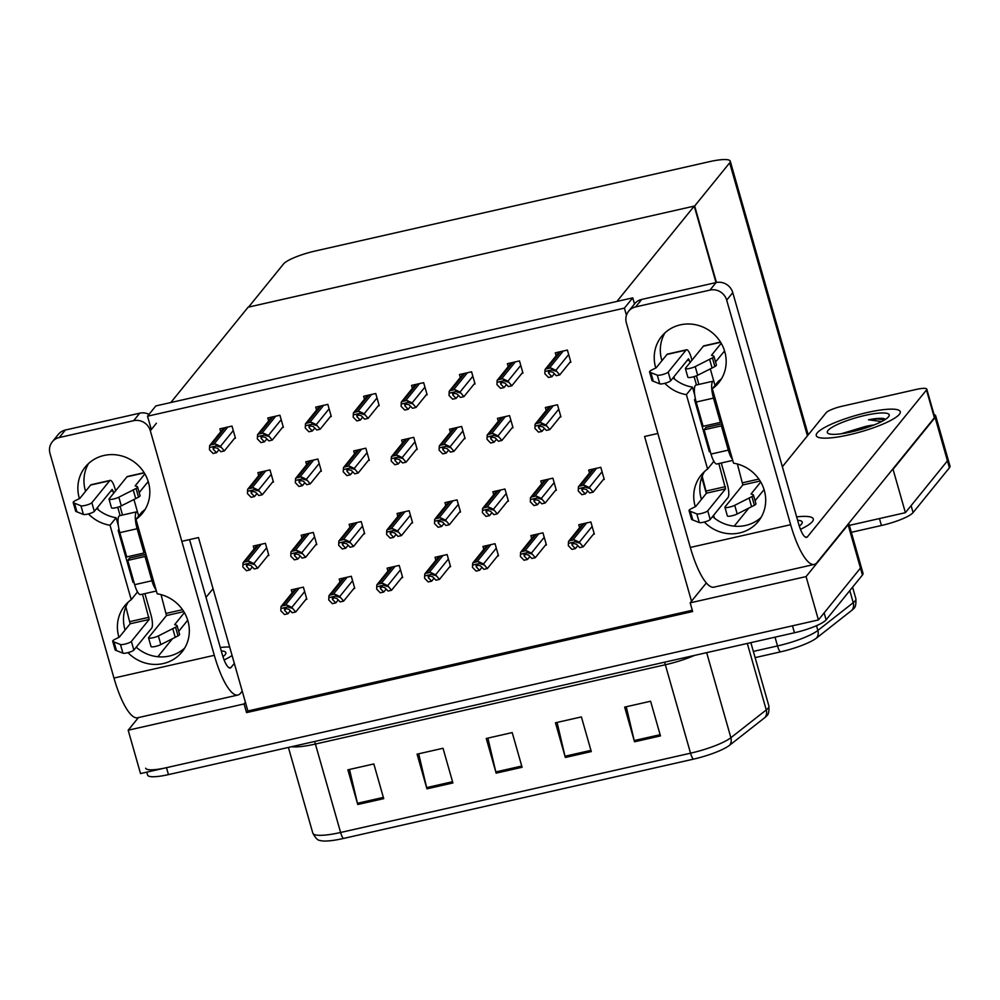 <?xml version="1.0" encoding="UTF-8"?>
<svg xmlns="http://www.w3.org/2000/svg" width="1000" height="1000" viewBox="0 0 1000 1000"><rect width="100%" height="100%" fill="white"/><g stroke="black" fill="none" stroke-linecap="round" stroke-linejoin="round"><path stroke-width="1.5" d="M183.088 541.05L198.475 537.562L245.413 702.3L244.075 703.95L246.55 712.613L692.65 611.525L690.188 602.85L691.513 601.213L644.587 436.475L657.862 433.462M691.513 601.213L706.325 582.95M244.075 703.95L128.188 730.212L140.525 773.562L818.425 619.938L806.075 576.587L690.188 602.85M128.188 730.212L138.425 717.575M848.775 523.325L861.05 566.413A27.575 5.4 164.1 0 1 860.462 568.088L818.425 619.938M848.737 523.362A27.575 5.4 164.1 0 1 848.112 524.738L806.075 576.587M245.413 702.3L247.875 710.975L692.288 610.262M247.875 710.975L246.55 712.613M569.85 362.45L570.862 362.225L567.4 350.087L555.3 352.825L556.125 355.737M603.237 479.675L604.25 479.45L600.8 467.312L588.688 470.05L589.513 472.962M521.938 373.312L522.95 373.075L519.487 360.938L507.388 363.688L508.212 366.6M555.325 490.538L556.337 490.3L552.888 478.162L540.775 480.913L541.6 483.825M474.025 384.162L475.037 383.938L471.575 371.8L459.462 374.538L460.3 377.45M507.413 501.388L508.425 501.163L504.963 489.025L492.863 491.763L493.688 494.675M426.1 395.025L427.125 394.8L423.663 382.663L411.55 385.4L412.388 388.312M378.188 405.887L379.2 405.65L375.75 393.512L363.638 396.262L364.475 399.175M234.45 438.462L235.463 438.225L232 426.087L219.9 428.837L220.725 431.75M315.75 544.825L316.775 544.6L313.312 532.45L301.2 535.2L302.038 538.112M363.675 533.962L364.688 533.737L361.225 521.6L349.113 524.338L349.95 527.25M411.587 523.112L412.6 522.875L409.137 510.737L397.038 513.488L397.863 516.4M459.5 512.25L460.513 512.025L457.05 499.888L444.95 502.625L445.775 505.538M282.362 427.6L283.375 427.375L279.925 415.238L267.812 417.975L268.637 420.887M330.275 416.737L331.287 416.512L327.837 404.375L315.725 407.113L316.55 410.025M267.838 555.688L268.85 555.45L265.4 543.312L253.287 546.062L254.112 548.975M559.925 417.125L560.938 416.9L557.475 404.762L545.363 407.5L546.2 410.412M593.312 534.35L594.325 534.125L590.875 521.987L578.763 524.725L579.587 527.638M512 427.987L513.025 427.762L509.562 415.613L497.45 418.363L498.288 421.275M545.4 545.212L546.413 544.975L542.95 532.837L530.85 535.588L531.675 538.5M464.087 438.85L465.1 438.612L461.65 426.475L449.538 429.225L450.375 432.137M416.175 449.7L417.188 449.475L413.738 437.337L401.625 440.075L402.45 442.987M368.263 460.562L369.275 460.337L365.825 448.188L353.713 450.938L354.538 453.85M272.438 482.275L273.45 482.05L269.988 469.913L257.887 472.65L258.712 475.562M353.738 588.638L354.75 588.413L351.3 576.275L339.188 579.025L340.012 581.925M401.65 577.788L402.675 577.55L399.212 565.413L387.1 568.162L387.938 571.075M320.35 471.425L321.362 471.188L317.9 459.05L305.8 461.8L306.625 464.7M497.488 556.062L498.5 555.837L495.037 543.7L482.938 546.45L483.762 549.35M449.575 566.925L450.588 566.7L447.125 554.562L435.012 557.3L435.85 560.212M305.825 599.5L306.837 599.275L303.387 587.137L291.275 589.875L292.1 592.788M624.412 308.125L632.75 297.85L155.85 405.925L147.525 416.2L624.412 308.125L626.45 315.262M147.525 416.2L151.312 429.525M632.75 297.85L634.5 304M694.237 206.1L616.925 301.438L170.812 402.537L248.125 307.188L694.237 206.1L716.025 282.587M934.025 414.6A27.575 5.4 164.1 0 1 935.675 415.8A27.575 5.4 164.1 0 1 935.1 417.488L893.05 469.325L905.4 512.675L849.362 525.375L879.45 518.562L881.438 525.5L851.338 532.312M694.663 206L729.675 162.838A27.575 5.4 -15.9 0 0 730.25 161.163A27.575 5.4 -15.9 0 0 709.438 161.675L315.225 251.012A27.575 5.4 -15.9 0 0 283.562 263.925L248.562 307.1L694.663 206L716.45 282.488M935.675 415.8L948.025 459.162A27.575 5.4 164.1 0 1 947.45 460.838L905.4 512.675M694.575 655.387A36.775 7.2 164.1 0 1 665.337 664.75L690.537 753.188A36.775 7.2 -15.9 0 0 730.888 737.712L766.263 709.938A36.775 7.2 -15.9 0 0 768.112 708.188A36.775 7.2 -15.9 0 0 768.875 705.95C769.212 711.488 768.462 714.8 766.637 715.888A33.1 6.488 164.1 0 1 766.625 715.913A33.1 6.488 164.1 0 1 764.963 717.487L729.587 745.263A33.1 6.488 164.1 0 1 693.275 759.188L343.338 838.487A33.1 6.488 164.1 0 1 319.975 840.45C317.863 840.475 315.475 838.062 312.838 833.188A36.775 7.2 -15.9 0 0 340.6 832.487L690.537 753.188A9.188 2.425 77.2 0 0 693.275 759.188M848.112 524.738L860.462 568.088A27.575 5.4 164.1 0 0 861.05 566.413L863.025 573.35A27.575 5.4 164.1 0 1 862.438 575.025L826.112 619.837A27.575 5.4 164.1 0 1 794.45 632.762L792.475 625.825L166.475 767.688A27.575 5.4 164.1 0 1 145.662 768.2M862.438 575.025L860.462 568.088L824.137 612.9L826.112 619.837M794.45 632.762L168.45 774.613A27.575 5.4 164.1 0 1 147.637 775.138L146.788 772.15M357.762 804.513L347.887 769.825L373.837 763.95L383.713 798.637L357.762 804.513A7.35 1.938 77.2 0 1 357.45 803.275L383.363 797.4M565.337 757.475L555.462 722.788L581.4 716.912L591.287 751.587L565.337 757.475A7.35 1.938 77.2 0 1 565.013 756.237L590.938 750.362M634.525 741.787L624.65 707.113L650.588 701.237L660.475 735.913L634.525 741.787A7.35 1.938 77.2 0 1 634.212 740.562L660.125 734.688M426.95 788.838L417.075 754.15L443.025 748.275L452.9 782.95L426.95 788.838A7.35 1.938 77.2 0 1 426.637 787.6L452.55 781.725M496.15 773.15L486.262 738.475L512.212 732.588L522.087 767.275L496.15 773.15A7.35 1.938 77.2 0 1 495.825 771.925L521.737 766.05M487.875 738.1L495.825 771.925M418.688 753.787L426.637 787.6M626.263 706.75L634.212 740.562M557.075 722.425L565.013 756.237M349.5 769.463L357.45 803.275M753.337 651.413L777.513 645.938A36.775 7.2 -15.9 0 0 817.862 630.462L853.238 602.675A36.775 7.2 -15.9 0 0 855.088 600.938A36.775 7.2 -15.9 0 0 855.863 598.7C856.188 604.225 855.438 607.537 853.625 608.625A33.1 6.488 164.1 0 1 853.6 608.65A33.1 6.488 164.1 0 1 851.938 610.225L816.575 638A33.1 6.488 164.1 0 1 780.25 651.925L755.113 657.625M913.088 512.575L949.425 467.775A27.575 5.4 164.1 0 0 950 466.1L948.025 459.162A27.575 5.4 164.1 0 1 947.45 460.838L911.112 505.637L913.088 512.575A27.575 5.4 164.1 0 1 881.438 525.5M290.325 610.788L287.925 613.75L284.55 610.288L285.413 608.462L288.875 609.3L292.25 612.762L295.712 611.975L291.825 607.388L287.262 605.2A4.6 4.338 -141 0 0 285.312 605.212L282.725 605.8A4.6 4.338 -141 0 0 281.012 606.613L295.188 588.987M284.387 609.025L285.413 608.462M280.837 610.8L281.012 606.613L280.837 610.8L284.462 614.525L287.925 613.75M306.625 598.513L295.712 611.975M292.075 608.25L287.762 606.962L281.512 608.375M287.762 606.962L287.262 605.2M252.338 566.962L249.938 569.925L246.562 566.462L247.438 564.65L250.888 565.487L254.262 568.95L257.725 568.162L253.837 563.575L249.275 561.375A4.6 4.338 -141 0 0 247.338 561.388L244.737 561.975A4.6 4.338 -141 0 0 243.025 562.8L257.2 545.175M246.4 565.2L247.438 564.65M242.85 566.987L243.025 562.8L242.85 566.987L246.475 570.712L249.938 569.925M268.637 554.7L257.725 568.162M254.088 564.438L249.775 563.138L243.525 564.55M249.775 563.138L249.275 561.375M256.925 493.562L254.525 496.525L251.163 493.062L252.025 491.238L255.487 492.088L258.85 495.538L262.312 494.75L258.438 490.163L253.875 487.975A4.6 4.338 -141 0 0 251.925 487.987L249.338 488.575A4.6 4.338 -141 0 0 247.625 489.387L261.788 471.763M250.987 491.8L252.025 491.238M247.438 493.575L247.625 489.387L247.438 493.575L251.075 497.3L254.525 496.525M273.238 481.287L262.312 494.75M258.688 491.025L254.375 489.738L248.125 491.15M254.375 489.738L253.875 487.975M218.938 449.75L216.55 452.7L213.175 449.237L214.037 447.425L217.5 448.263L220.875 451.725L224.325 450.938L220.45 446.35L215.888 444.162A4.6 4.338 -141 0 0 213.938 444.162L211.35 444.75A4.6 4.338 -141 0 0 209.638 445.575L223.8 427.95M213 447.975L214.037 447.425M209.45 449.762L209.638 445.575L209.45 449.762L213.088 453.488L216.55 452.7M235.25 437.475L224.325 450.938M220.7 447.212L216.388 445.913L210.138 447.337M216.388 445.913L215.888 444.162M266.863 438.888L264.462 441.838L261.087 438.387L261.95 436.562L265.413 437.4L268.788 440.863L272.238 440.075L268.363 435.487L263.8 433.3A4.6 4.338 -141 0 0 261.85 433.312L259.262 433.9A4.6 4.338 -141 0 0 257.55 434.712L271.725 417.088M260.925 437.125L261.95 436.562M257.362 438.9L257.55 434.712L257.362 438.9L261 442.625L264.462 441.838M283.163 426.613L272.238 440.075M268.612 436.35L264.3 435.062L258.05 436.475M264.3 435.062L263.8 433.3M314.775 428.025L312.375 430.988L309 427.525L309.862 425.712L313.325 426.55L316.7 430L320.163 429.225L316.275 424.625L311.712 422.438A4.6 4.338 -141 0 0 309.775 422.45L307.175 423.038A4.6 4.338 -141 0 0 305.462 423.862L319.637 406.238M308.837 426.262L309.862 425.712M305.287 428.05L305.462 423.862L305.287 428.05L308.913 431.775L312.375 430.988M331.075 415.763L320.163 429.225M316.525 425.5L312.213 424.2L305.963 425.613M312.213 424.2L311.712 422.438M362.688 417.175L360.288 420.125L356.912 416.675L357.788 414.85L361.238 415.688L364.613 419.15L368.075 418.363L364.2 413.775L359.625 411.587A4.6 4.338 -141 0 0 357.688 411.587L355.087 412.175A4.6 4.338 -141 0 0 353.375 413L367.55 395.375M356.75 415.4L357.788 414.85M353.2 417.188L353.375 413L353.2 417.188L356.825 420.913L360.288 420.125M378.988 404.9L368.075 418.363M364.438 414.637L360.125 413.338L353.875 414.762M360.125 413.338L359.625 411.587M410.6 406.312L408.2 409.263L404.837 405.812L405.7 403.988L409.15 404.825L412.525 408.288L415.988 407.5L412.113 402.912L407.537 400.725A4.6 4.338 -141 0 0 405.6 400.737L403 401.325A4.6 4.338 -141 0 0 401.287 402.137L415.462 384.513M404.663 404.55L405.7 403.988M401.112 406.325L401.287 402.137L401.112 406.325L404.738 410.05L408.2 409.263M426.9 394.038L415.988 407.5M412.35 403.775L408.038 402.488L401.788 403.9M408.038 402.488L407.537 400.725M300.25 556.112L297.85 559.062L294.475 555.612L295.35 553.787L298.8 554.625L302.175 558.088L305.637 557.3L301.762 552.712L297.188 550.525A4.6 4.338 -141 0 0 295.25 550.525L292.65 551.112A4.6 4.338 -141 0 0 290.938 551.938L305.113 534.312M294.312 554.338L295.35 553.787M290.763 556.125L290.938 551.938L290.763 556.125L294.387 559.85L297.85 559.062M316.55 543.837L305.637 557.3M302 553.575L297.688 552.275L291.438 553.7M297.688 552.275L297.188 550.525M348.162 545.25L345.763 548.212L342.4 544.75L343.263 542.925L346.725 543.775L350.087 547.225L353.55 546.45L349.675 541.85L345.1 539.663A4.6 4.338 -141 0 0 343.162 539.675L340.562 540.262A4.6 4.338 -141 0 0 338.85 541.075L353.025 523.45M342.225 543.488L343.263 542.925M338.675 545.262L338.85 541.075L338.675 545.262L342.312 548.987L345.763 548.212M364.462 532.975L353.55 546.45M349.913 542.725L345.6 541.425L339.35 542.837M345.6 541.425L345.1 539.663M396.075 534.4L393.675 537.35L390.312 533.888L391.175 532.075L394.637 532.913L398 536.375L401.463 535.588L397.587 531L393.025 528.8A4.6 4.338 -141 0 0 391.075 528.812L388.475 529.4A4.6 4.338 -141 0 0 386.775 530.225L400.938 512.6M390.138 532.625L391.175 532.075M386.587 534.412L386.775 530.225L386.587 534.412L390.225 538.138L393.675 537.35M412.388 522.125L401.463 535.588M397.837 531.862L393.525 530.562L387.275 531.975M393.525 530.562L393.025 528.8M443.988 523.538L441.6 526.487L438.225 523.038L439.087 521.213L442.55 522.05L445.925 525.513L449.375 524.725L445.5 520.138L440.938 517.95A4.6 4.338 -141 0 0 438.988 517.95L436.4 518.55A4.6 4.338 -141 0 0 434.688 519.362L448.85 501.737M438.05 521.775L439.087 521.213M434.5 523.55L434.688 519.362L434.5 523.55L438.137 527.275L441.6 526.487M460.3 511.262L449.375 524.725M445.75 521L441.438 519.712L435.188 521.125M441.438 519.712L440.938 517.95M338.237 599.925L335.838 602.888L332.463 599.425L333.338 597.612L336.788 598.45L340.163 601.9L343.625 601.125L339.738 596.538L335.175 594.338A4.6 4.338 -141 0 0 333.237 594.35L330.637 594.938A4.6 4.338 -141 0 0 328.925 595.763L343.1 578.138M332.3 598.162L333.338 597.612M328.75 599.95L328.925 595.763L328.75 599.95L332.375 603.675L335.838 602.888M354.538 587.663L343.625 601.125M339.988 597.4L335.675 596.1L329.425 597.513M335.675 596.1L335.175 594.338M386.15 589.075L383.75 592.025L380.375 588.575L381.25 586.75L384.7 587.587L388.075 591.05L391.538 590.262L387.663 585.675L383.088 583.488A4.6 4.338 -141 0 0 381.15 583.488L378.55 584.075A4.6 4.338 -141 0 0 376.838 584.9L391.012 567.275M380.213 587.3L381.25 586.75M376.662 589.087L376.838 584.9L376.662 589.087L380.288 592.812L383.75 592.025M402.45 576.8L391.538 590.262M387.9 586.538L383.587 585.237L377.337 586.663M383.587 585.237L383.088 583.488M434.062 578.212L431.662 581.175L428.3 577.712L429.162 575.887L432.625 576.737L435.988 580.188L439.45 579.4L435.575 574.812L431 572.625A4.6 4.338 -141 0 0 429.062 572.638L426.463 573.225A4.6 4.338 -141 0 0 424.75 574.038L438.925 556.413M428.125 576.45L429.162 575.887M424.575 578.225L424.75 574.038L424.575 578.225L428.212 581.95L431.662 581.175M450.363 565.938L439.45 579.4M435.812 575.675L431.5 574.388L425.25 575.8M431.5 574.388L431 572.625M304.837 482.7L302.45 485.662L299.075 482.2L299.938 480.387L303.4 481.225L306.775 484.688L310.225 483.9L306.35 479.312L301.788 477.113A4.6 4.338 -141 0 0 299.837 477.125L297.25 477.713A4.6 4.338 -141 0 0 295.538 478.537L309.7 460.913M298.9 480.938L299.938 480.387M295.35 482.725L295.538 478.537L295.35 482.725L298.988 486.45L302.45 485.662M321.15 470.438L310.225 483.9M306.6 480.175L302.288 478.875L296.038 480.288M302.288 478.875L301.788 477.113M352.762 471.85L350.363 474.8L346.987 471.35L347.85 469.525L351.312 470.363L354.688 473.825L358.15 473.038L354.263 468.45L349.7 466.262A4.6 4.338 -141 0 0 347.75 466.262L345.163 466.85A4.6 4.338 -141 0 0 343.45 467.675L357.625 450.05M346.825 470.075L347.85 469.525M343.263 471.863L343.45 467.675L343.263 471.863L346.9 475.588L350.363 474.8M369.062 459.575L358.15 473.038M354.513 469.312L350.2 468.013L343.95 469.438M350.2 468.013L349.7 466.262M400.675 460.988L398.275 463.95L394.9 460.487L395.763 458.663L399.225 459.513L402.6 462.962L406.062 462.188L402.175 457.587L397.612 455.4A4.6 4.338 -141 0 0 395.675 455.412L393.075 456A4.6 4.338 -141 0 0 391.362 456.812L405.538 439.188M394.738 459.225L395.763 458.663M391.188 461L391.362 456.812L391.188 461L394.812 464.725L398.275 463.95M416.975 448.713L406.062 462.188M402.425 458.462L398.113 457.163L391.863 458.575M398.113 457.163L397.612 455.4M673.05 377.85A36.775 34.737 -141 0 0 692.475 387.125L686.388 394.637L707.588 469.062A36.775 34.737 -141 0 0 701.162 475.1A36.775 34.737 -141 0 0 695.3 506.712M704.338 522.025A36.775 34.737 -141 0 0 758.288 521.425A36.775 34.737 -141 0 0 762.775 486.087A36.775 34.737 -141 0 0 733.538 463.175L712.337 388.75A36.775 34.737 -141 0 0 718.763 382.7A36.775 34.737 -141 0 0 719.938 341.2A36.775 34.737 -141 0 0 680.325 324.862A36.775 34.737 -141 0 0 661.637 336.375A36.775 34.737 -141 0 0 655.788 367.987M664.812 383.3A36.775 34.737 -141 0 0 686.388 394.637M664.963 332.85A36.775 34.737 -141 0 0 661.938 360.688M817.175 432.95A43.675 8.562 -15.9 0 0 816.263 435.613A43.675 8.562 -15.9 0 0 854.875 433.425A43.675 8.562 -15.9 0 0 899.338 414.338A43.675 8.562 -15.9 0 0 900.25 411.688A43.675 8.562 -15.9 0 0 861.637 413.875A43.675 8.562 -15.9 0 0 817.175 432.95A43.675 8.562 164.1 0 1 861.637 413.875A43.675 8.562 164.1 0 1 900.25 411.688A43.675 8.562 164.1 0 1 899.338 414.338A43.675 8.562 164.1 0 1 854.875 433.425A43.675 8.562 164.1 0 1 816.263 435.613A43.675 8.562 164.1 0 1 817.175 432.95M800.462 529.338A43.675 8.562 -15.9 0 0 812.362 521.6A43.675 8.562 -15.9 0 0 813.275 518.938A43.675 8.562 -15.9 0 0 796.65 516.888A43.675 8.562 164.1 0 1 813.275 518.938A43.675 8.562 164.1 0 1 812.362 521.6A43.675 8.562 164.1 0 1 800.462 529.338M710.288 451.538L709.338 451.75L694.525 399.738L695.362 398.713M692.475 387.125L694.7 394.925M713.288 460.2L713.675 461.55L707.588 469.062M721.538 378.725A36.775 34.737 -141 0 1 718.425 381.25L712.337 388.75M782.362 466.737L826.162 412.725A13.787 2.7 -15.9 0 1 841.988 406.262L916.375 389.412A13.787 2.7 -15.9 0 1 926.787 389.15L934.688 416.9A13.787 2.7 164.1 0 1 934.4 417.738L816.888 562.65A55.163 14.55 77.2 0 1 814.262 564.425A55.163 14.55 77.2 0 1 790.65 524.7L726.688 300.138A13.787 13.025 -141 0 0 710 290.075L716.087 282.562A13.787 13.025 39 0 1 732.775 292.638L798.713 524.138A18.388 4.85 -102.8 0 0 806.587 537.375A18.388 4.85 -102.8 0 0 807.463 536.775L926.488 389.988A13.787 2.7 -15.9 0 0 926.787 389.15M635.625 306.925A13.787 13.025 -141 0 0 628.612 311.25L634.7 303.738A13.787 13.025 39 0 1 641.712 299.425L635.625 306.925L710 290.075M628.612 311.25A13.787 13.025 -141 0 0 626.362 322.875L690.325 547.438L790.65 524.7M641.712 299.425L716.087 282.562M704.475 471.575A36.775 34.737 -141 0 0 701.45 499.412M712.562 516.575A36.775 34.737 -141 0 0 761.05 517.45M734.2 526.138L748.8 508.125M814.262 564.425L713.925 587.163A55.163 14.55 -102.8 0 1 690.325 547.438M881.6 421.575L868.475 419.787C875.512 418.425 880.65 418.013 883.875 418.562A43.675 8.562 -15.9 0 0 880.575 419.062A43.675 8.562 164.1 0 1 883.9 418.575L885.438 419.363M694.525 399.738L695.537 399.5M96.688 508.462A36.775 34.737 -141 0 0 116.112 517.737L110.025 525.25L131.237 599.675A36.775 34.737 -141 0 0 124.8 605.712A36.775 34.737 -141 0 0 118.95 637.325M127.975 652.638A36.775 34.737 -141 0 0 181.925 652.038A36.775 34.737 -141 0 0 186.425 616.7A36.775 34.737 -141 0 0 157.175 593.787L135.975 519.362A36.775 34.737 -141 0 0 142.413 513.312A36.775 34.737 -141 0 0 143.588 471.812A36.775 34.737 -141 0 0 103.963 455.475A36.775 34.737 -141 0 0 85.288 466.987A36.775 34.737 -141 0 0 79.425 498.6M88.462 513.913A36.775 34.737 -141 0 0 110.025 525.25M88.6 463.462A36.775 34.737 -141 0 0 85.575 491.3M224.1 659.95A43.675 8.562 -15.9 0 0 232.087 655.537A43.675 8.562 164.1 0 1 224.1 659.95M133.925 582.15L132.988 582.362L118.162 530.35L119 529.325M116.112 517.737L118.338 525.538M136.938 590.812L137.325 592.163L131.237 599.675M145.175 509.338A36.775 34.737 -141 0 1 142.062 511.863L135.975 519.362M242.237 691.162L240.525 693.263A55.163 14.55 77.2 0 1 237.9 695.037A55.163 14.55 77.2 0 1 214.3 655.312L150.325 430.75A13.787 13.025 -141 0 0 133.65 420.688L139.738 413.175A13.787 13.025 39 0 1 149.012 414.363M59.262 437.537A13.787 13.025 -141 0 0 52.263 441.863L58.35 434.35A13.787 13.025 39 0 1 65.35 430.037L59.262 437.537L133.65 420.688M52.263 441.863A13.787 13.025 -141 0 0 50 453.488L113.963 678.05L214.3 655.312M65.35 430.037L139.738 413.175M128.125 602.188A36.775 34.737 -141 0 0 125.1 630.025M136.213 647.188A36.775 34.737 -141 0 0 184.688 648.062M189.55 539.587L222.362 654.75A18.388 4.85 -102.8 0 0 230.225 667.987A18.388 4.85 -102.8 0 0 231.1 667.387L234.325 663.413M229.662 647.025A43.675 8.562 -15.9 0 0 220.3 647.5A43.675 8.562 164.1 0 1 229.662 647.025M157.838 656.75L172.45 638.737M206.012 597.35L213.038 588.675M237.9 695.037L137.575 717.775A55.163 14.55 -102.8 0 1 113.963 678.05M118.162 530.35L119.175 530.112M732.75 460.4L716.9 463.988A13.787 3.638 -102.8 0 1 711 454.062L704.087 429.787L705.987 427.438L722.3 423.738M732.375 459.1A13.787 3.638 -102.8 0 1 728.3 450.138L721.388 425.863L722.513 424.475M690.075 362.55L688.5 358.8L670.688 380.763L668.213 372.088L686.025 350.125A11.037 2.913 77.2 0 1 686.55 349.775A11.037 2.913 77.2 0 1 691.275 357.713L691.975 360.2M696.425 375.812L698.875 384.412M694.087 376.625L696.462 384.963M721.525 421.012L720.4 422.4L713.487 398.113A13.787 3.638 -102.8 0 1 713.288 381.15A13.787 3.638 -102.8 0 1 713.8 381.163L710.3 368.888M720.638 342.287L703.325 346.213L685.512 368.175A5.875 1.15 164.1 0 0 685.387 368.525A5.875 1.15 164.1 0 0 689.137 368.562A5.875 1.15 164.1 0 0 695.212 366.587L712.4 357.887L714.875 366.55L712.075 368L709.6 359.325M703.325 346.213A11.037 2.913 -102.8 0 1 703.85 345.85L720.512 342.075M718.85 463.55L725.537 488.85L706.513 493.162L695.675 506.525L691.488 508.6A9.188 1.8 164.1 0 0 689.062 510.662A9.188 1.8 164.1 0 0 689.175 510.838L696.825 513.9A5.875 1.15 164.1 0 0 702.463 513.188A5.875 1.15 164.1 0 0 707.738 510.812L725.537 488.85M721.263 463L727.337 484.3A11.037 2.913 77.2 0 1 728.012 497.525L710.2 519.487L707.738 510.812M760.15 481.012L742.837 484.938L725.037 506.9A5.875 1.15 164.1 0 0 724.912 507.25A5.875 1.15 164.1 0 0 728.662 507.287A5.875 1.15 164.1 0 0 734.725 505.312L751.925 496.613L754.388 505.288L737.2 513.975L734.725 505.312M742.837 484.938L737.387 464.012M674.538 379.113L673.888 376.812M706.513 493.162L702.2 476.225M713.8 381.163L715.013 385.45M689.062 510.662L691.538 519.325A9.188 1.8 164.1 0 0 691.637 519.5L699.287 522.575A5.875 1.15 -15.9 0 0 704.938 521.862A5.875 1.15 -15.9 0 0 710.2 519.487M691.637 519.5L689.175 510.838M692.837 520.037L690.375 511.362M721.225 343.275L711.513 355.262L713.475 355.938A9.188 1.8 164.1 0 1 713.938 356.312A9.188 1.8 164.1 0 1 712.4 357.887M724.562 350.887L715.55 362M764.075 489.613L755.075 500.725M754.388 505.288A9.188 1.8 164.1 0 0 755.925 503.713L753.45 495.037A9.188 1.8 164.1 0 0 752.987 494.663L751.038 493.988L760.75 482M724.912 507.25L727.375 515.925A5.875 1.15 -15.9 0 0 731.125 515.962A5.875 1.15 -15.9 0 0 737.2 513.975M686.025 350.125L667 354.438L656.162 367.8L651.975 369.875A9.188 1.8 164.1 0 0 649.55 371.938A9.188 1.8 164.1 0 0 649.65 372.113L657.3 375.175A5.875 1.15 164.1 0 0 662.95 374.462A5.875 1.15 164.1 0 0 668.213 372.088M667 354.438A11.037 2.913 -102.8 0 1 667.525 354.087L686.55 349.775M753.45 495.037A9.188 1.8 164.1 0 1 751.925 496.613M749.125 498.05L751.587 506.725M713.938 356.312L716.4 364.975A9.188 1.8 164.1 0 1 714.875 366.55M685.387 368.525L687.862 377.2A5.875 1.15 -15.9 0 0 691.612 377.238A5.875 1.15 -15.9 0 0 697.688 375.25L712.075 368M649.55 371.938L652.013 380.6A9.188 1.8 164.1 0 0 652.125 380.775L659.775 383.85A5.875 1.15 -15.9 0 0 665.425 383.137A5.875 1.15 -15.9 0 0 670.688 380.763M652.125 380.775L649.65 372.113M653.325 381.312L650.85 372.638M704.087 429.787L721.388 425.863M720.4 422.4L703.1 426.312L696.188 402.038A13.787 3.638 -102.8 0 1 695.987 385.075L713.288 381.15M156.387 591.013L140.55 594.6A13.787 3.638 -102.8 0 1 134.65 584.675L127.737 560.4L129.637 558.05L145.95 554.35M156.012 589.712A13.787 3.638 -102.8 0 1 151.95 580.75L145.025 556.475L146.15 555.087M113.725 493.15L112.137 489.412L94.325 511.375L91.862 502.7L109.675 480.737A11.037 2.913 77.2 0 1 110.2 480.387A11.037 2.913 77.2 0 1 114.913 488.325L115.625 490.812M120.075 506.425L122.525 515.025M117.725 507.225L120.113 515.575M145.162 551.625L144.037 553.013L137.125 528.725A13.787 3.638 -102.8 0 1 136.938 511.763A13.787 3.638 -102.8 0 1 137.438 511.775L133.938 499.5M144.275 472.9L126.962 476.825L109.162 498.787A5.875 1.15 164.1 0 0 109.038 499.137A5.875 1.15 164.1 0 0 112.788 499.175A5.875 1.15 164.1 0 0 118.85 497.2L136.05 488.5L138.525 497.163L135.712 498.612L133.25 489.938M126.962 476.825A11.037 2.913 -102.8 0 1 127.487 476.463L144.15 472.688M142.487 594.163L149.188 619.462L130.162 623.775L119.325 637.137L115.138 639.212A9.188 1.8 164.1 0 0 112.7 641.275A9.188 1.8 164.1 0 0 112.812 641.45L120.463 644.513A5.875 1.15 164.1 0 0 126.112 643.8A5.875 1.15 164.1 0 0 131.375 641.425L149.188 619.462M144.913 593.612L150.975 614.913A11.037 2.913 77.2 0 1 151.662 628.138L133.85 650.1L131.375 641.425M183.8 611.625L166.488 615.55L148.675 637.513A5.875 1.15 164.1 0 0 148.55 637.863A5.875 1.15 164.1 0 0 152.3 637.9A5.875 1.15 164.1 0 0 158.375 635.925L175.562 627.225L178.038 635.9L160.837 644.587L158.375 635.925M166.488 615.55L161.038 594.625M98.188 509.725L97.525 507.425M130.162 623.775L125.85 606.838M137.438 511.775L138.663 516.062M112.7 641.275L115.175 649.938A9.188 1.8 164.1 0 0 115.288 650.113L122.938 653.188A5.875 1.15 -15.9 0 0 128.575 652.475A5.875 1.15 -15.9 0 0 133.85 650.1M115.288 650.113L112.812 641.45M116.487 650.65L114.012 641.975M144.875 473.888L135.162 485.875L137.113 486.55A9.188 1.8 164.1 0 1 137.575 486.925A9.188 1.8 164.1 0 1 136.05 488.5M148.2 481.5L139.2 492.612M187.712 620.225L178.713 631.337M178.038 635.9A9.188 1.8 164.1 0 0 179.562 634.325L177.087 625.65A9.188 1.8 164.1 0 0 176.637 625.275L174.675 624.6L184.387 612.612M148.55 637.863L151.025 646.538A5.875 1.15 -15.9 0 0 154.775 646.575A5.875 1.15 -15.9 0 0 160.837 644.587M109.675 480.737L90.638 485.05L79.812 498.413L75.612 500.487A9.188 1.8 164.1 0 0 73.188 502.537A9.188 1.8 164.1 0 0 73.3 502.713L80.95 505.788A5.875 1.15 164.1 0 0 86.587 505.075A5.875 1.15 164.1 0 0 91.862 502.7M90.638 485.05A11.037 2.913 -102.8 0 1 91.163 484.7L110.2 480.387M177.087 625.65A9.188 1.8 164.1 0 1 175.562 627.225M172.763 628.663L175.238 637.337M137.575 486.925L140.05 495.588A9.188 1.8 164.1 0 1 138.525 497.163M109.038 499.137L111.5 507.812A5.875 1.15 -15.9 0 0 115.25 507.85A5.875 1.15 -15.9 0 0 121.325 505.863L135.712 498.612M73.188 502.537L75.662 511.213A9.188 1.8 164.1 0 0 75.763 511.388L83.413 514.462A5.875 1.15 -15.9 0 0 89.062 513.75A5.875 1.15 -15.9 0 0 94.325 511.375M75.763 511.388L73.3 502.713M76.963 511.925L74.5 503.25M127.737 560.4L145.025 556.475M144.037 553.013L126.75 556.925L119.825 532.65A13.787 3.638 -102.8 0 1 119.637 515.688L136.938 511.763M797.613 520.262A32.175 6.3 164.1 0 1 801.95 523.475A32.175 6.3 164.1 0 1 801.55 524.05A32.175 6.3 164.1 0 1 799.3 526.05M221.25 650.875A32.175 6.3 164.1 0 1 225.588 654.087A32.175 6.3 164.1 0 1 225.188 654.663A32.175 6.3 164.1 0 1 222.938 656.663M888.525 416.788A32.175 6.3 164.1 0 1 858.888 430.025A32.175 6.3 164.1 0 1 828.275 433.5A32.175 6.3 164.1 0 1 827.987 430.5A32.175 6.3 164.1 0 1 863.838 415.688A32.175 6.3 164.1 0 1 888.925 416.225A32.175 6.3 164.1 0 1 888.525 416.788M872.275 425.65L865.487 426.45A22.988 4.5 -15.9 0 1 874.125 424.938M841.213 433.762L865.487 426.45M884.712 419.837L877.7 419L868.475 419.787M864.15 428.462L848.487 432.525M491.912 512.675L489.513 515.638L486.138 512.175L487 510.35L490.462 511.2L493.837 514.65L497.287 513.875L493.413 509.275L488.85 507.088A4.6 4.338 -141 0 0 486.9 507.1L484.312 507.688A4.6 4.338 -141 0 0 482.6 508.5L496.763 490.887M485.975 510.913L487 510.35M482.413 512.688L482.6 508.5L482.413 512.688L486.05 516.413L489.513 515.638M508.212 500.4L497.287 513.875M493.663 510.15L489.35 508.85L483.1 510.262M489.35 508.85L488.85 507.088M539.825 501.825L537.425 504.775L534.05 501.312L534.913 499.5L538.375 500.337L541.75 503.8L545.212 503.013L541.325 498.425L536.763 496.238A4.6 4.338 -141 0 0 534.825 496.238L532.225 496.825A4.6 4.338 -141 0 0 530.513 497.65L544.688 480.025M533.888 500.05L534.913 499.5M530.337 501.838L530.513 497.65L530.337 501.838L533.962 505.562L537.425 504.775M556.125 489.55L545.212 503.013M541.575 499.288L537.263 497.987L531.013 499.412M537.263 497.987L536.763 496.238M587.737 490.962L585.337 493.913L581.962 490.462L582.837 488.638L586.287 489.475L589.663 492.938L593.125 492.15L589.237 487.562L584.675 485.375A4.6 4.338 -141 0 0 582.737 485.375L580.138 485.975A4.6 4.338 -141 0 0 578.425 486.788L592.6 469.162M581.8 489.2L582.837 488.638M578.25 490.975L578.425 486.788L578.25 490.975L581.875 494.7L585.337 493.913M604.038 478.688L593.125 492.15M589.487 488.425L585.175 487.137L578.925 488.55M585.175 487.137L584.675 485.375M458.512 395.45L456.112 398.413L452.75 394.95L453.612 393.137L457.075 393.975L460.438 397.425L463.9 396.65L460.025 392.05L455.45 389.862A4.6 4.338 -141 0 0 453.512 389.875L450.913 390.462A4.6 4.338 -141 0 0 449.2 391.287L463.375 373.663M452.575 393.688L453.612 393.137M449.025 395.475L449.2 391.287L449.025 395.475L452.663 399.2L456.112 398.413M474.825 383.188L463.9 396.65M460.275 392.925L455.962 391.625L449.712 393.038M455.962 391.625L455.45 389.862M506.425 384.6L504.038 387.55L500.662 384.1L501.525 382.275L504.988 383.113L508.35 386.575L511.812 385.788L507.938 381.2L503.375 379.012A4.6 4.338 -141 0 0 501.425 379.012L498.837 379.6A4.6 4.338 -141 0 0 497.125 380.425L511.287 362.8M500.487 382.825L501.525 382.275M496.938 384.613L497.125 380.425L496.938 384.613L500.575 388.338L504.038 387.55M522.737 372.325L511.812 385.788M508.188 382.062L503.875 380.763L497.625 382.188M503.875 380.763L503.375 379.012M554.338 373.738L551.95 376.7L548.575 373.237L549.438 371.413L552.9 372.25L556.275 375.712L559.725 374.925L555.85 370.337L551.287 368.15A4.6 4.338 -141 0 0 549.338 368.162L546.75 368.75A4.6 4.338 -141 0 0 545.037 369.562L559.2 351.938M548.413 371.975L549.438 371.413M544.85 373.75L545.037 369.562L544.85 373.75L548.488 377.475L551.95 376.7M570.65 361.463L559.725 374.925M556.1 371.2L551.788 369.913L545.538 371.325M551.788 369.913L551.287 368.15M448.587 450.125L446.188 453.088L442.812 449.625L443.688 447.812L447.137 448.65L450.513 452.113L453.975 451.325L450.1 446.737L445.525 444.538A4.6 4.338 -141 0 0 443.587 444.55L440.988 445.138A4.6 4.338 -141 0 0 439.275 445.962L453.45 428.338M442.65 448.363L443.688 447.812M439.1 450.15L439.275 445.962L439.1 450.15L442.725 453.875L446.188 453.088M464.888 437.863L453.975 451.325M450.337 447.6L446.025 446.3L439.775 447.713M446.025 446.3L445.525 444.538M496.5 439.275L494.1 442.225L490.737 438.775L491.6 436.95L495.05 437.788L498.425 441.25L501.887 440.462L498.013 435.875L493.438 433.688A4.6 4.338 -141 0 0 491.5 433.688L488.9 434.275A4.6 4.338 -141 0 0 487.188 435.1L501.362 417.475M490.562 437.5L491.6 436.95M487.013 439.288L487.188 435.1L487.013 439.288L490.637 443.013L494.1 442.225M512.8 427L501.887 440.462M498.25 436.737L493.938 435.438L487.688 436.863M493.938 435.438L493.438 433.688M544.412 428.413L542.013 431.375L538.65 427.912L539.513 426.087L542.975 426.938L546.337 430.387L549.8 429.613L545.925 425.012L541.35 422.825A4.6 4.338 -141 0 0 539.412 422.837L536.812 423.425A4.6 4.338 -141 0 0 535.1 424.237L549.275 406.613M538.475 426.65L539.513 426.087M534.925 428.425L535.1 424.237L534.925 428.425L538.562 432.15L542.013 431.375M560.725 416.138L549.8 429.613M546.175 425.887L541.862 424.588L535.612 426M541.862 424.588L541.35 422.825M481.975 567.35L479.575 570.312L476.213 566.85L477.075 565.037L480.538 565.875L483.9 569.325L487.362 568.55L483.488 563.962L478.925 561.763A4.6 4.338 -141 0 0 476.975 561.775L474.375 562.362A4.6 4.338 -141 0 0 472.675 563.188L486.838 545.562M476.037 565.588L477.075 565.037M472.488 567.375L472.675 563.188L472.488 567.375L476.125 571.1L479.575 570.312M498.288 555.087L487.362 568.55M483.738 564.825L479.425 563.525L473.175 564.938M479.425 563.525L478.925 561.763M529.888 556.5L527.5 559.45L524.125 556L524.987 554.175L528.45 555.013L531.825 558.475L535.275 557.688L531.4 553.1L526.838 550.913A4.6 4.338 -141 0 0 524.888 550.913L522.3 551.5A4.6 4.338 -141 0 0 520.588 552.325L534.75 534.7M523.95 554.725L524.987 554.175M520.4 556.512L520.588 552.325L520.4 556.512L524.038 560.237L527.5 559.45M546.2 544.225L535.275 557.688M531.65 553.962L527.337 552.663L521.087 554.087M527.337 552.663L526.838 550.913M577.812 545.638L575.413 548.6L572.038 545.138L572.9 543.312L576.362 544.163L579.738 547.612L583.188 546.825L579.312 542.238L574.75 540.05A4.6 4.338 -141 0 0 572.8 540.062L570.212 540.65A4.6 4.338 -141 0 0 568.5 541.462L582.663 523.837M571.875 543.875L572.9 543.312M568.312 545.65L568.5 541.462L568.312 545.65L571.95 549.375L575.413 548.6M594.113 533.362L583.188 546.825M579.562 543.1L575.25 541.812L569 543.225M575.25 541.812L574.75 540.05M701.75 477.425L706.312 493.425M712.812 516.263L713.025 516.975M935.1 417.488L949.425 467.775M729.675 162.838L807.438 435.825M764.963 717.487A9.188 8.125 51.9 0 0 766.263 709.938L747.312 643.438M343.338 838.487A9.188 2.425 -102.8 0 1 340.6 832.487L315.4 744.05A36.775 7.2 164.1 0 1 291.613 746.712M706.663 652.65L730.888 737.712A9.188 8.125 51.9 0 1 729.587 745.263M168.45 774.613L166.475 767.688M664.488 662.212A9.188 2.425 77.2 0 1 665.337 664.75L315.4 744.05A9.188 2.425 77.2 0 0 314.55 741.513M851.938 610.225A9.188 8.125 51.9 0 0 853.238 602.675L849.8 590.612M775.013 637.163L777.513 645.938A9.188 2.425 77.2 0 0 780.25 651.925M816.513 625.675L817.862 630.462A9.188 8.125 51.9 0 1 816.575 638M286.1 608.375L284.55 610.288M296.613 588.663L282.725 605.8M299.212 588.075L285.312 605.212M304.65 591.575L291.825 607.388M248.113 564.562L246.562 566.462M258.625 544.85L244.737 561.975M261.225 544.263L247.338 561.388M266.663 547.762L253.837 563.575M252.7 491.163L251.163 493.062M263.225 471.438L249.338 488.575M265.812 470.85L251.925 487.987M271.262 474.35L258.438 490.163M214.713 447.337L213.175 449.237M225.238 427.625L211.35 444.75M227.825 427.038L213.938 444.162M233.275 430.538L220.45 446.35M262.638 436.475L261.087 438.387M273.15 416.763L259.262 433.9M275.75 416.175L261.85 433.312M281.188 419.675L268.363 435.487M310.55 425.625L309 427.525M321.062 405.913L307.175 423.038M323.663 405.325L309.775 422.45M329.1 408.825L316.275 424.625M358.462 414.762L356.912 416.675M368.975 395.05L355.087 412.175M371.575 394.462L357.688 411.587M377.013 397.962L364.2 413.775M406.375 403.9L404.837 405.812M416.887 384.188L403 401.325M419.487 383.6L405.6 400.737M424.925 387.1L412.113 402.912M296.025 553.7L294.475 555.612M306.537 533.987L292.65 551.112M309.137 533.4L295.25 550.525M314.575 536.9L301.762 552.712M343.938 542.85L342.4 544.75M354.45 523.138L340.562 540.262M357.05 522.55L343.162 539.675M362.488 526.05L349.675 541.85M391.85 531.987L390.312 533.888M402.375 512.275L388.475 529.4M404.963 511.688L391.075 528.812M410.412 515.188L397.587 531M439.762 521.125L438.225 523.038M450.288 501.413L436.4 518.55M452.875 500.825L438.988 517.95M458.325 504.325L445.5 520.138M334.012 597.525L332.463 599.425M344.525 577.812L330.637 594.938M347.125 577.225L333.237 594.35M352.562 580.725L339.738 596.538M381.925 586.663L380.375 588.575M392.438 566.95L378.55 584.075M395.037 566.362L381.15 583.488M400.475 569.862L387.663 585.675M429.837 575.812L428.3 577.712M440.35 556.087L426.463 573.225M442.95 555.5L429.062 572.638M448.387 559L435.575 574.812M300.613 480.3L299.075 482.2M311.137 460.588L297.25 477.713M313.725 460L299.837 477.125M319.175 463.5L306.35 479.312M348.537 469.438L346.987 471.35M359.05 449.725L345.163 466.85M361.65 449.137L347.75 466.262M367.088 452.638L354.263 468.45M396.45 458.587L394.9 460.487M406.962 438.875L393.075 456M409.562 438.275L395.675 455.412M415 441.788L402.175 457.587M805.537 537.212L807.463 536.775M732.775 292.638L726.688 300.138M934.4 417.738L926.488 389.988M229.188 667.825L231.1 667.387M156.412 423.25L150.325 430.75M711 454.062L728.3 450.138M689.375 360.062L687.038 360.588M706.4 490.962L725.425 486.65M742.725 482.738L758.875 479.075M724.887 352.013L723.363 352.362M699.287 522.575L696.825 513.9M697.688 375.25L695.212 366.587M659.775 383.85L657.3 375.175M696.188 402.038L713.487 398.113M134.65 584.675L151.95 580.75M113.012 490.675L110.688 491.2M130.05 621.575L149.075 617.263M166.375 613.337L182.512 609.688M148.525 482.625L147.012 482.975M122.938 653.188L120.463 644.513M121.325 505.863L118.85 497.2M83.413 514.462L80.95 505.788M119.825 532.65L137.125 528.725M487.688 510.275L486.138 512.175M498.2 490.562L484.312 507.688M500.8 489.975L486.9 507.1M506.238 493.475L493.413 509.275M535.6 499.412L534.05 501.312M546.112 479.7L532.225 496.825M548.713 479.113L534.825 496.238M554.15 482.612L541.325 498.425M583.513 488.55L581.962 490.462M594.025 468.837L580.138 485.975M596.625 468.25L582.737 485.375M602.062 471.75L589.237 487.562M454.288 393.05L452.75 394.95M464.812 373.338L450.913 390.462M467.4 372.75L453.512 389.875M472.837 376.25L460.025 392.05M502.2 382.188L500.662 384.1M512.725 362.475L498.837 379.6M515.312 361.887L501.425 379.012M520.763 365.387L507.938 381.2M550.125 371.325L548.575 373.237M560.638 351.613L546.75 368.75M563.225 351.025L549.338 368.162M568.675 354.525L555.85 370.337M444.363 447.725L442.812 449.625M454.875 428.013L440.988 445.138M457.475 427.425L443.587 444.55M462.912 430.925L450.1 446.737M492.275 436.863L490.737 438.775M502.788 417.15L488.9 434.275M505.387 416.562L491.5 433.688M510.825 420.062L498.013 435.875M540.188 426.012L538.65 427.912M550.712 406.3L536.812 423.425M553.3 405.7L539.412 422.837M558.737 409.212L545.925 425.012M477.75 564.95L476.213 566.85M488.275 545.237L474.375 562.362M490.863 544.65L476.975 561.775M496.312 548.15L483.488 563.962M525.662 554.087L524.125 556M536.188 534.375L522.3 551.5M538.775 533.787L524.888 550.913M544.225 537.288L531.4 553.1M573.587 543.237L572.038 545.138M584.1 523.513L570.212 540.65M586.7 522.925L572.8 540.062M592.137 526.425L579.312 542.238M713.6 515.3L714.4 518.112M730.25 161.163L808.213 434.862M312.838 833.188L288.412 747.438M768.875 705.95L750.85 642.638M855.863 598.7L852.575 587.188"/></g></svg>
